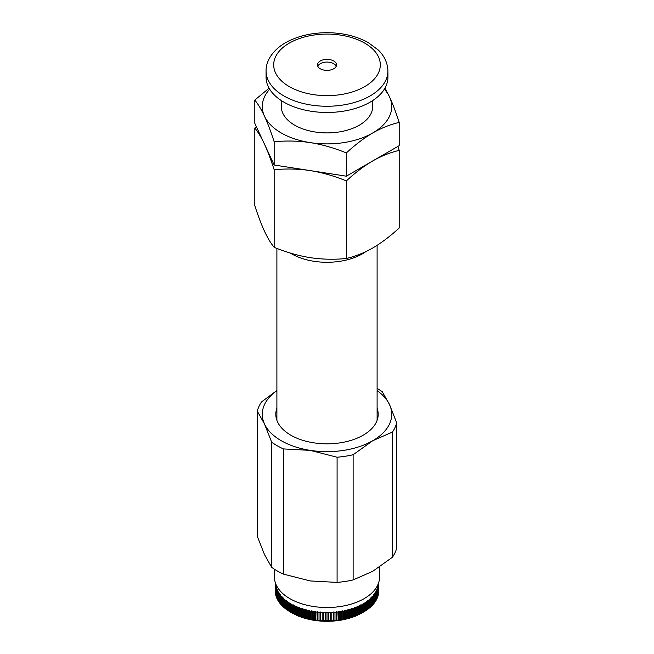 <?xml version="1.0" encoding="UTF-8"?>
<svg xmlns="http://www.w3.org/2000/svg" width="654" height="654" viewBox="0 0 654 654"><rect width="100%" height="100%" fill="white"/><g stroke="black" fill="none" stroke-linecap="round" stroke-linejoin="round"><path stroke-width="0.98" d="M372.69 100.569L372.69 106.528A45.69 26.381 180 0 1 344.486 130.898A45.69 26.381 180 0 1 294.692 125.176A45.69 26.381 180 0 1 281.31 106.528L281.31 100.569M266.08 71.09L266.08 77.303A60.92 35.169 0 0 0 283.926 102.171A60.92 35.169 0 0 0 350.315 109.798A60.92 35.169 0 0 0 387.92 77.303L387.92 71.09C387.601 60.593 382.132 53.644 378.061 49.843L368.022 42.461C356.389 36.093 342.819 32.839 327.319 32.7C311.451 32.741 297.586 36.044 285.724 42.608C271.851 50.554 265.704 61.975 266.08 71.09A60.92 35.169 0 0 0 283.926 95.958A60.92 35.169 0 0 0 350.315 103.577A60.92 35.169 0 0 0 387.92 71.09M320.272 68.76A9.516 5.494 0 0 0 330.646 69.945A9.516 5.494 0 0 0 336.516 64.869A9.516 5.494 0 0 0 327 59.375A9.516 5.494 0 0 0 317.484 64.869A9.516 5.494 0 0 0 320.272 68.76M336.221 66.234A9.516 5.494 0 0 0 331.464 62.743A15.23 15.23 0 0 0 322.536 62.743A9.516 5.494 0 0 0 317.779 66.234M274.157 141.755C270.821 131.454 267.592 122.936 264.478 116.199A64.721 37.368 0 0 0 310.249 142.621C298.633 140.855 286.599 140.561 274.157 141.755L274.157 165.012L254.807 123.336L254.807 100.078L269.072 88.184M269.669 89.189A64.721 37.368 0 0 0 264.478 116.199C261.371 109.52 258.142 104.15 254.807 100.078M384.953 88.135L389.522 96.857A64.721 37.368 0 0 0 384.331 89.189M389.522 96.857C392.629 103.594 395.858 112.112 399.193 122.412C390.078 124.554 381.274 128.07 372.764 132.95A64.721 37.368 0 0 0 389.522 96.857M372.764 132.95C364.262 137.888 355.457 144.542 346.342 152.93C333.9 147.878 321.866 144.444 310.249 142.621A64.721 37.368 0 0 0 372.764 132.95M346.342 152.93L346.342 176.188L399.193 145.67L399.193 122.412M346.342 176.188L274.157 165.012M361.924 604.247L362.643 604.459L362.643 612.545L361.924 612.953L361.924 604.247M360.738 604.868L361.449 605.097L361.449 613.174L360.738 613.575L360.738 604.868M359.52 605.473L360.215 605.71L360.215 613.787L359.52 614.18L359.52 605.473M358.269 606.054L358.956 606.299L358.956 614.384L358.269 614.752L358.269 606.054M356.986 606.61L357.656 606.871L357.656 614.948L356.986 615.308L356.986 606.61M355.678 607.141L356.332 607.411L356.332 615.496L355.678 615.839L355.678 607.141M354.337 607.648L354.975 607.934L354.975 616.011L354.337 616.354L354.337 607.648M352.972 608.13L353.593 608.424L353.593 616.509L352.972 616.836L352.972 608.13M351.582 608.588L352.187 608.899L352.187 616.975L351.582 617.294L351.582 608.588M350.16 609.021L350.757 609.34L350.757 617.425L350.16 617.728L350.16 609.021M348.721 609.43L349.293 609.757L349.293 617.842L348.721 618.136L348.721 609.43M347.258 609.806L347.822 610.149L347.822 618.234L347.258 618.512L347.258 609.806M345.778 610.166L346.318 610.509L346.318 618.594L345.778 618.864L345.778 610.166M344.282 610.493L344.797 610.852L344.797 618.929L344.282 619.191L344.282 610.493L344.282 619.191M342.761 610.787L343.26 611.155L343.26 619.24L342.761 619.493L342.761 610.787L342.761 619.493M341.233 611.065L341.715 611.441L341.715 619.518L341.233 619.763L341.184 611.531L341.233 619.763M339.688 611.31L340.145 611.694L340.145 619.771L339.688 620.008L339.606 611.768L339.688 620.008M338.126 611.523L338.568 611.915L338.568 620L338.126 620.229L338.028 611.989L338.126 620.229M336.557 611.711L336.974 612.111L336.557 620.417L336.434 612.169L336.557 620.417M334.979 611.866L334.979 620.572M333.393 611.997L333.393 620.703M331.799 612.103L331.799 620.801M330.205 612.177L330.205 620.875M328.602 612.218L328.602 620.924M327 612.234L327 620.932M325.398 612.218L325.398 620.924M323.795 612.177L323.795 620.875M322.201 612.103L322.201 620.801M320.607 611.997L320.607 620.703M319.021 611.866L319.021 620.572M317.443 611.711L317.443 620.417L317.443 611.711L317.026 612.111L317.443 620.417M315.874 611.523L315.874 620.229L315.874 611.523L315.432 611.915L315.432 620L315.874 620.229M314.312 611.31L314.312 620.008L314.312 611.31L313.855 611.694L313.855 619.771L314.312 620.008M312.767 611.065L312.767 619.763L312.767 611.065L312.285 611.441L312.285 619.518L312.767 619.763M311.239 610.787L311.239 619.493L311.239 610.787L310.74 611.155L310.74 619.24L311.239 619.493M309.718 610.493L309.718 619.191L309.718 610.493L309.203 610.852L309.203 618.929L309.718 619.191M308.222 610.166L308.222 618.864L307.682 618.594L307.682 610.509L308.222 610.166M306.742 609.806L306.742 618.512L306.178 618.234L306.178 610.149L306.742 609.806M305.279 609.43L305.279 618.136L304.707 617.842L304.707 609.757L305.279 609.43M303.84 609.021L303.84 617.728L303.243 617.425L303.243 609.34L303.84 609.021M302.418 608.588L302.418 617.294L301.813 616.975L301.813 608.899L302.418 608.588M301.028 608.13L301.028 616.836L300.407 616.509L300.407 608.424L301.028 608.13M299.663 607.648L299.663 616.354L299.025 616.011L299.025 607.934L299.663 607.648M298.322 607.141L298.322 615.839L297.668 615.496L297.668 607.411L298.322 607.141M297.014 606.61L297.014 615.308L296.344 614.948L296.344 606.871L297.014 606.61M295.731 606.054L295.731 614.752L295.044 614.384L295.044 606.299L295.731 606.054M294.48 605.473L294.48 614.18L293.785 613.787L293.785 605.71L294.48 605.473M293.262 604.868L293.262 613.575L292.551 613.174L292.551 605.097L293.262 604.868M292.076 604.247L292.076 612.953L291.357 612.545L291.357 604.459L292.076 604.247M290.924 603.601L290.924 612.308L290.188 611.882L290.188 603.806L290.924 603.601M289.812 611.645L289.068 611.204L289.068 603.127L289.812 602.939L289.444 611.441A51.78 29.896 0 0 0 290.188 611.882M288.733 610.959L287.981 610.509L287.981 602.424L288.733 602.252L288.34 610.746A51.78 29.896 0 0 0 289.068 611.204M287.686 610.256L286.926 609.79L286.926 601.705L287.686 601.549L287.278 610.035A51.78 29.896 0 0 0 287.981 610.509M286.689 609.536L285.921 609.054L285.921 600.969L286.689 600.83L286.256 601.222L286.256 609.307A51.78 29.896 0 0 0 286.926 609.79M285.724 608.792L284.948 608.302L284.948 600.217L285.724 600.086L285.275 600.478L285.275 608.563A51.78 29.896 0 0 0 285.921 609.054M284.801 608.04L284.016 607.533L284.016 599.448L284.801 599.334L284.327 599.71L284.327 607.795A51.78 29.896 0 0 0 284.948 608.302M283.926 607.264L283.133 606.74L283.133 598.663L283.926 598.557L283.427 598.933L283.427 607.01A51.78 29.896 0 0 0 284.016 607.533M283.084 606.471L282.291 605.939L282.291 597.854L283.084 597.772L282.569 598.132L282.569 606.217A51.78 29.896 0 0 0 283.133 606.74M282.291 605.669L281.49 605.122L281.49 597.037L282.291 596.963L281.76 597.315L281.76 605.4A51.78 29.896 0 0 0 282.291 605.939M281.539 604.852L280.738 604.288L280.738 596.203L281.539 596.146L280.991 596.489L280.991 604.574A51.78 29.896 0 0 0 281.49 605.122M280.836 604.018L280.035 603.446L280.035 595.361L280.836 595.32L280.264 595.647L280.264 603.732A51.78 29.896 0 0 0 280.738 604.288M280.182 603.176L279.372 602.587L279.372 594.502L280.182 594.478L279.593 594.797L279.593 602.882A51.78 29.896 0 0 0 280.035 603.446M279.569 602.326L278.759 601.713L278.759 593.636L279.569 593.619L278.956 593.93L278.956 602.015A51.78 29.896 0 0 0 279.372 602.587M278.996 601.459L278.187 600.838L278.187 592.753L278.996 592.753L278.375 593.055L278.375 601.132A51.78 29.896 0 0 0 278.759 601.713M278.481 600.585L277.672 599.947L277.672 591.862L278.481 591.878L277.844 592.164L277.844 600.249A51.78 29.896 0 0 0 278.187 600.838M277.353 599.17L277.198 590.963L278.007 590.995L277.353 591.273L277.353 599.35A51.78 29.896 0 0 0 277.672 599.947M276.92 598.255L276.781 590.055L277.582 590.104L276.92 590.366L276.92 598.451A51.78 29.896 0 0 0 277.198 599.048M276.528 597.331L276.405 589.14L277.214 589.205L276.528 589.45L276.528 597.535A51.78 29.896 0 0 0 276.781 598.14M276.192 596.391L276.086 588.224L276.887 588.298L276.192 588.535L276.192 596.62A51.78 29.896 0 0 0 276.405 597.225M275.898 595.459L275.816 587.292L276.609 587.382L275.898 587.611L275.898 595.696A51.78 29.896 0 0 0 276.086 596.301M275.661 594.511L275.596 586.368L276.38 586.466L275.661 586.679L275.661 594.764A51.78 29.896 0 0 0 275.816 595.377M275.473 593.562L275.424 585.428L276.209 585.551L275.473 585.747L275.473 593.832A51.78 29.896 0 0 0 275.596 594.445M275.342 592.614L275.309 584.496L276.062 584.627L275.342 584.815L275.342 592.892A51.78 29.896 0 0 0 275.424 593.513M275.71 583.769L275.252 583.875L275.252 591.96A51.78 29.896 0 0 0 275.309 592.573M275.399 582.902L275.22 591.02A51.78 29.896 0 0 0 275.236 591.641L275.236 583.556L275.661 583.638M378.339 583.638L378.764 583.556L378.764 591.641A51.78 29.896 0 0 0 378.78 591.02L378.78 582.935A51.78 29.896 0 0 1 378.764 583.556M363.812 611.882L363.076 612.308L363.076 603.601L363.812 603.806L363.812 611.882A51.78 29.896 0 0 0 364.556 611.441L364.188 602.939L364.932 603.127L364.932 611.204A51.78 29.896 0 0 0 365.66 610.746L365.267 602.252L366.019 602.424L366.019 610.509A51.78 29.896 0 0 0 366.722 610.035L366.314 601.549L367.074 601.705L367.074 609.79A51.78 29.896 0 0 0 367.744 609.307L367.744 601.222L367.311 600.83L368.079 600.969L368.079 609.054A51.78 29.896 0 0 0 368.725 608.563L368.725 600.478L368.276 600.086L369.052 600.217L369.052 608.302A51.78 29.896 0 0 0 369.673 607.795L369.673 599.71L369.199 599.334L369.984 599.448L369.984 607.533A51.78 29.896 0 0 0 370.573 607.01L370.573 598.933L370.074 598.557L370.867 598.663L370.867 606.74A51.78 29.896 0 0 0 371.431 606.217L371.431 598.132L370.916 597.772L371.709 597.854L371.709 605.939A51.78 29.896 0 0 0 372.24 605.4L372.24 597.315L371.709 596.963L372.51 597.037L372.51 605.122A51.78 29.896 0 0 0 373.009 604.574L373.009 596.489L372.461 596.146L373.262 596.203L373.262 604.288A51.78 29.896 0 0 0 373.736 603.732L373.736 595.647L373.164 595.32L373.965 595.361L373.965 603.446A51.78 29.896 0 0 0 374.407 602.882L374.407 594.797L373.818 594.478L374.628 594.502L374.628 602.587A51.78 29.896 0 0 0 375.044 602.015L375.044 593.93L374.431 593.619L375.241 593.636L375.241 601.713A51.78 29.896 0 0 0 375.625 601.132L375.625 593.055L375.004 592.753L375.813 592.753L375.813 600.838A51.78 29.896 0 0 0 376.156 600.249L376.156 592.164L375.519 591.878L376.328 591.862L376.328 599.947A51.78 29.896 0 0 0 376.647 599.35L376.647 591.273L375.993 590.995L376.802 590.963L376.802 599.048A51.78 29.896 0 0 0 377.08 598.451L377.08 590.366L376.418 590.104L377.219 590.055L377.219 598.14A51.78 29.896 0 0 0 377.472 597.535L377.472 589.45L376.786 589.205L377.595 589.14L377.595 597.225A51.78 29.896 0 0 0 377.808 596.62L377.808 588.535L377.113 588.298L377.914 588.224L377.914 596.301A51.78 29.896 0 0 0 378.102 595.696L378.102 587.611L377.391 587.382L378.184 587.292L378.184 595.377A51.78 29.896 0 0 0 378.339 594.764L378.339 586.679L377.62 586.466L378.404 586.368L378.404 594.445A51.78 29.896 0 0 0 378.527 593.832L378.527 585.747L377.791 585.551L378.576 585.428L378.576 593.513A51.78 29.896 0 0 0 378.658 592.892L378.658 584.815L377.93 584.627L378.691 584.496L378.658 592.614M376.328 599.947L375.519 600.585M375.813 600.838L375.004 601.459M375.241 601.713L374.431 602.326M374.628 602.587L373.818 603.176M373.965 603.446L373.164 604.018M373.262 604.288L372.461 604.852M372.51 605.122L371.709 605.669M371.709 605.939L370.916 606.471M370.867 606.74L370.074 607.264M369.984 607.533L369.199 608.04M369.052 608.302L368.276 608.792M368.079 609.054L367.311 609.536M367.074 609.79L366.314 610.256M366.019 610.509L365.267 610.959M275.236 583.556A51.78 29.896 0 0 1 275.22 582.935L275.318 582.64M378.691 592.573A51.78 29.896 0 0 0 378.748 591.96L378.748 583.875L378.29 583.769M364.932 611.204L364.188 611.645M292.003 612.929L290.924 612.308L292.003 612.929A49.491 28.58 0 0 0 361.997 612.929L363.076 612.308M362.643 612.545A51.78 29.896 0 0 0 363.42 612.111M361.449 613.174A51.78 29.896 0 0 0 362.242 612.757M360.215 613.787A51.78 29.896 0 0 0 361.033 613.387M358.956 614.384A51.78 29.896 0 0 0 359.79 613.992M357.656 614.948A51.78 29.896 0 0 0 358.515 614.58M356.332 615.496A51.78 29.896 0 0 0 357.215 615.136M354.975 616.011A51.78 29.896 0 0 0 355.874 615.676M353.593 616.509A51.78 29.896 0 0 0 354.509 616.182M352.187 616.975A51.78 29.896 0 0 0 353.119 616.673M350.757 617.425A51.78 29.896 0 0 0 351.705 617.131M349.293 617.842A51.78 29.896 0 0 0 350.258 617.564M347.822 618.234A51.78 29.896 0 0 0 348.795 617.973M346.318 618.594A51.78 29.896 0 0 0 347.307 618.357M344.797 618.929A51.78 29.896 0 0 0 345.803 618.717M343.26 619.24A51.78 29.896 0 0 0 344.282 619.044M341.715 619.518A51.78 29.896 0 0 0 342.737 619.338M340.145 619.771A51.78 29.896 0 0 0 341.184 619.608M338.568 620A51.78 29.896 0 0 0 339.606 619.853M336.974 620.196A51.78 29.896 0 0 0 338.028 620.066M335.371 620.36A51.78 29.896 0 0 0 336.434 620.254M333.761 620.499A51.78 29.896 0 0 0 334.823 620.409M332.15 620.605A51.78 29.896 0 0 0 333.213 620.54M330.532 620.687A51.78 29.896 0 0 0 331.594 620.638M328.905 620.736A51.78 29.896 0 0 0 329.976 620.703M327.278 620.752A51.78 29.896 0 0 0 328.349 620.744M325.651 620.744A51.78 29.896 0 0 0 326.722 620.752M324.024 620.703A51.78 29.896 0 0 0 325.095 620.736M322.406 620.638A51.78 29.896 0 0 0 323.468 620.687M320.787 620.54A51.78 29.896 0 0 0 321.85 620.605M319.177 620.409A51.78 29.896 0 0 0 320.239 620.499M317.566 620.254A51.78 29.896 0 0 0 318.629 620.36M315.972 620.066A51.78 29.896 0 0 0 317.026 620.196M314.394 619.853A51.78 29.896 0 0 0 315.432 620M312.816 619.608A51.78 29.896 0 0 0 313.855 619.771M311.263 619.338A51.78 29.896 0 0 0 312.285 619.518M309.718 619.044A51.78 29.896 0 0 0 310.74 619.24M308.197 618.717A51.78 29.896 0 0 0 309.203 618.929M306.693 618.357A51.78 29.896 0 0 0 307.682 618.594M305.205 617.973A51.78 29.896 0 0 0 306.178 618.234M303.742 617.564A51.78 29.896 0 0 0 304.707 617.842M302.295 617.131A51.78 29.896 0 0 0 303.243 617.425M300.881 616.673A51.78 29.896 0 0 0 301.813 616.975M299.491 616.182A51.78 29.896 0 0 0 300.407 616.509M298.126 615.676A51.78 29.896 0 0 0 299.025 616.011M296.785 615.136A51.78 29.896 0 0 0 297.668 615.496M295.485 614.58A51.78 29.896 0 0 0 296.344 614.948M294.21 613.992A51.78 29.896 0 0 0 295.044 614.384M292.967 613.387A51.78 29.896 0 0 0 293.785 613.787M291.758 612.757A51.78 29.896 0 0 0 292.551 613.174M290.58 612.111A51.78 29.896 0 0 0 291.357 612.545M363.812 603.806A51.78 29.896 0 0 0 364.556 603.356M364.932 603.127A51.78 29.896 0 0 0 365.66 602.669M366.019 602.424A51.78 29.896 0 0 0 366.722 601.958M367.074 601.705A51.78 29.896 0 0 0 367.744 601.222M368.079 600.969A51.78 29.896 0 0 0 368.725 600.478M369.052 600.217A51.78 29.896 0 0 0 369.673 599.71M369.984 599.448A51.78 29.896 0 0 0 370.573 598.933M370.867 598.663A51.78 29.896 0 0 0 371.431 598.132M371.709 597.854A51.78 29.896 0 0 0 372.24 597.315M372.51 597.037A51.78 29.896 0 0 0 373.009 596.489M373.262 596.203A51.78 29.896 0 0 0 373.736 595.647M373.965 595.361A51.78 29.896 0 0 0 374.407 594.797M374.628 594.502A51.78 29.896 0 0 0 375.044 593.93M375.241 593.636A51.78 29.896 0 0 0 375.625 593.055M375.813 592.753A51.78 29.896 0 0 0 376.156 592.164M376.328 591.862A51.78 29.896 0 0 0 376.647 591.273M376.802 590.963A51.78 29.896 0 0 0 377.08 590.366M377.219 590.055A51.78 29.896 0 0 0 377.472 589.45M377.595 589.14A51.78 29.896 0 0 0 377.808 588.535M377.914 588.224A51.78 29.896 0 0 0 378.102 587.611M378.184 587.292A51.78 29.896 0 0 0 378.339 586.679M378.404 586.368A51.78 29.896 0 0 0 378.527 585.747M378.576 585.428A51.78 29.896 0 0 0 378.658 584.815M378.691 584.496A51.78 29.896 0 0 0 378.748 583.875M275.252 583.875A51.78 29.896 0 0 0 275.309 584.496M275.342 584.815A51.78 29.896 0 0 0 275.424 585.428M275.473 585.747A51.78 29.896 0 0 0 275.596 586.368M275.661 586.679A51.78 29.896 0 0 0 275.816 587.292M275.898 587.611A51.78 29.896 0 0 0 276.086 588.224M276.192 588.535A51.78 29.896 0 0 0 276.405 589.14M276.528 589.45A51.78 29.896 0 0 0 276.781 590.055M276.92 590.366A51.78 29.896 0 0 0 277.198 590.963M277.353 591.273A51.78 29.896 0 0 0 277.672 591.862M277.844 592.164A51.78 29.896 0 0 0 278.187 592.753M278.375 593.055A51.78 29.896 0 0 0 278.759 593.636M278.956 593.93A51.78 29.896 0 0 0 279.372 594.502M279.593 594.797A51.78 29.896 0 0 0 280.035 595.361M280.264 595.647A51.78 29.896 0 0 0 280.738 596.203M280.991 596.489A51.78 29.896 0 0 0 281.49 597.037M281.76 597.315A51.78 29.896 0 0 0 282.291 597.854M282.569 598.132A51.78 29.896 0 0 0 283.133 598.663M283.427 598.933A51.78 29.896 0 0 0 284.016 599.448M284.327 599.71A51.78 29.896 0 0 0 284.948 600.217M285.275 600.478A51.78 29.896 0 0 0 285.921 600.969M286.256 601.222A51.78 29.896 0 0 0 286.926 601.705M287.278 601.958A51.78 29.896 0 0 0 287.981 602.424M288.34 602.669A51.78 29.896 0 0 0 289.068 603.127M289.444 603.356A51.78 29.896 0 0 0 290.188 603.806M290.58 604.026A51.78 29.896 0 0 0 291.357 604.459M291.758 604.68A51.78 29.896 0 0 0 292.551 605.097M292.967 605.31A51.78 29.896 0 0 0 293.785 605.71M294.21 605.915A51.78 29.896 0 0 0 295.044 606.299M295.485 606.495A51.78 29.896 0 0 0 296.344 606.871M296.785 607.059A51.78 29.896 0 0 0 297.668 607.411M298.126 607.591A51.78 29.896 0 0 0 299.025 607.934M299.491 608.106A51.78 29.896 0 0 0 300.407 608.424M300.881 608.588A51.78 29.896 0 0 0 301.813 608.899M302.295 609.054A51.78 29.896 0 0 0 303.243 609.34M303.742 609.487A51.78 29.896 0 0 0 304.707 609.757M305.205 609.896A51.78 29.896 0 0 0 306.178 610.149M306.693 610.272A51.78 29.896 0 0 0 307.682 610.509M308.197 610.632A51.78 29.896 0 0 0 309.203 610.852M309.718 610.959A51.78 29.896 0 0 0 310.74 611.155M311.263 611.253A51.78 29.896 0 0 0 312.285 611.441M312.816 611.531A51.78 29.896 0 0 0 313.855 611.694M314.394 611.768A51.78 29.896 0 0 0 315.432 611.915M315.972 611.989A51.78 29.896 0 0 0 317.026 612.111M317.566 612.169A51.78 29.896 0 0 0 318.629 612.275M319.177 612.324A51.78 29.896 0 0 0 320.239 612.414M320.787 612.455A51.78 29.896 0 0 0 321.85 612.52M322.406 612.553A51.78 29.896 0 0 0 323.468 612.602M324.024 612.618A51.78 29.896 0 0 0 325.095 612.651M325.651 612.659A51.78 29.896 0 0 0 326.722 612.667M327.278 612.667A51.78 29.896 0 0 0 328.349 612.659M328.905 612.651A51.78 29.896 0 0 0 329.976 612.618M330.532 612.602A51.78 29.896 0 0 0 331.594 612.553M332.15 612.52A51.78 29.896 0 0 0 333.213 612.455M333.761 612.414A51.78 29.896 0 0 0 334.823 612.324M335.371 612.275A51.78 29.896 0 0 0 336.434 612.169M336.974 612.111A51.78 29.896 0 0 0 338.028 611.989M338.568 611.915A51.78 29.896 0 0 0 339.606 611.768M340.145 611.694A51.78 29.896 0 0 0 341.184 611.531M341.715 611.441A51.78 29.896 0 0 0 342.737 611.253M343.26 611.155A51.78 29.896 0 0 0 344.282 610.959M344.797 610.852A51.78 29.896 0 0 0 345.803 610.632M346.318 610.509A51.78 29.896 0 0 0 347.307 610.272M347.822 610.149A51.78 29.896 0 0 0 348.795 609.896M349.293 609.757A51.78 29.896 0 0 0 350.258 609.487M350.757 609.34A51.78 29.896 0 0 0 351.705 609.054M352.187 608.899A51.78 29.896 0 0 0 353.119 608.588M353.593 608.424A51.78 29.896 0 0 0 354.509 608.106M354.975 607.934A51.78 29.896 0 0 0 355.874 607.591M356.332 607.411A51.78 29.896 0 0 0 357.215 607.059M357.656 606.871A51.78 29.896 0 0 0 358.515 606.495M358.956 606.299A51.78 29.896 0 0 0 359.79 605.915M360.215 605.71A51.78 29.896 0 0 0 361.033 605.31M361.449 605.097A51.78 29.896 0 0 0 362.242 604.68M362.643 604.459A51.78 29.896 0 0 0 363.42 604.026M276.895 408.235A51.192 29.553 0 0 0 290.801 435.18A51.192 29.553 0 0 0 363.199 435.18A51.192 29.553 0 0 0 377.105 408.235M276.895 390.634A64.721 37.368 0 0 0 264.478 423.956A64.721 37.368 0 0 0 310.249 450.377A64.721 37.368 0 0 0 372.764 440.706A64.721 37.368 0 0 0 389.522 404.613A64.721 37.368 0 0 0 377.105 390.634M274.459 569.242L274.459 577.18A52.541 30.337 0 0 0 289.845 598.631A52.541 30.337 0 0 0 347.111 605.203A52.541 30.337 0 0 0 379.541 577.18L379.541 567.034M257.292 411.153L257.292 536.337L264.478 554.518L271.672 567.32A70.436 40.662 0 0 0 283.411 574.106L310.249 580.948L337.088 582.403A70.436 40.662 0 0 0 353.119 579.926L372.764 571.277L392.416 557.241A70.436 40.662 0 0 0 396.708 547.978L396.708 422.803A70.436 40.662 180 0 1 392.416 432.057L372.764 440.706L353.119 454.743A70.436 40.662 180 0 1 337.088 457.228L310.249 450.377L283.411 448.922A70.436 40.662 180 0 1 271.672 442.145L264.478 423.956L257.292 411.153A70.436 40.662 180 0 1 261.584 401.899L276.895 390.503M377.105 388.394A70.436 40.662 180 0 1 382.328 391.811L389.522 404.613L396.708 422.803M283.411 574.106L283.411 448.922M271.672 567.32L271.672 442.145M392.416 557.241L392.416 432.057M353.119 579.926L353.119 454.743M337.088 582.403L337.088 457.228M397.877 146.431L399.193 150.395C390.119 152.521 381.315 156.028 372.764 160.925C364.221 165.895 355.408 172.558 346.342 180.905C333.957 175.877 321.923 172.443 310.249 170.604C298.576 168.83 286.542 168.544 274.157 169.738C270.83 159.47 267.609 150.951 264.478 144.174C261.355 137.471 258.126 132.1 254.807 128.061L256.352 126.663M254.807 128.061L254.807 205.658C258.126 215.926 261.355 224.445 264.478 231.222C267.609 237.925 270.83 243.296 274.157 247.343C286.542 252.37 298.576 255.804 310.249 257.643C321.923 259.417 333.957 259.703 346.342 258.51C355.408 256.384 364.221 252.869 372.764 247.972C381.315 243.002 390.119 236.339 399.193 227.993L399.193 150.395M274.157 247.343L274.157 169.738M346.342 258.51L346.342 180.905M289.313 86.63A53.301 30.771 0 0 0 378.486 72.839A53.301 30.771 0 0 0 313.201 35.144A53.301 30.771 0 0 0 289.313 86.63M290.262 253.033A50.105 28.931 0 0 0 365.897 251.594M377.105 420.342L377.105 245.332M276.895 420.342L276.895 248.414"/></g></svg>
